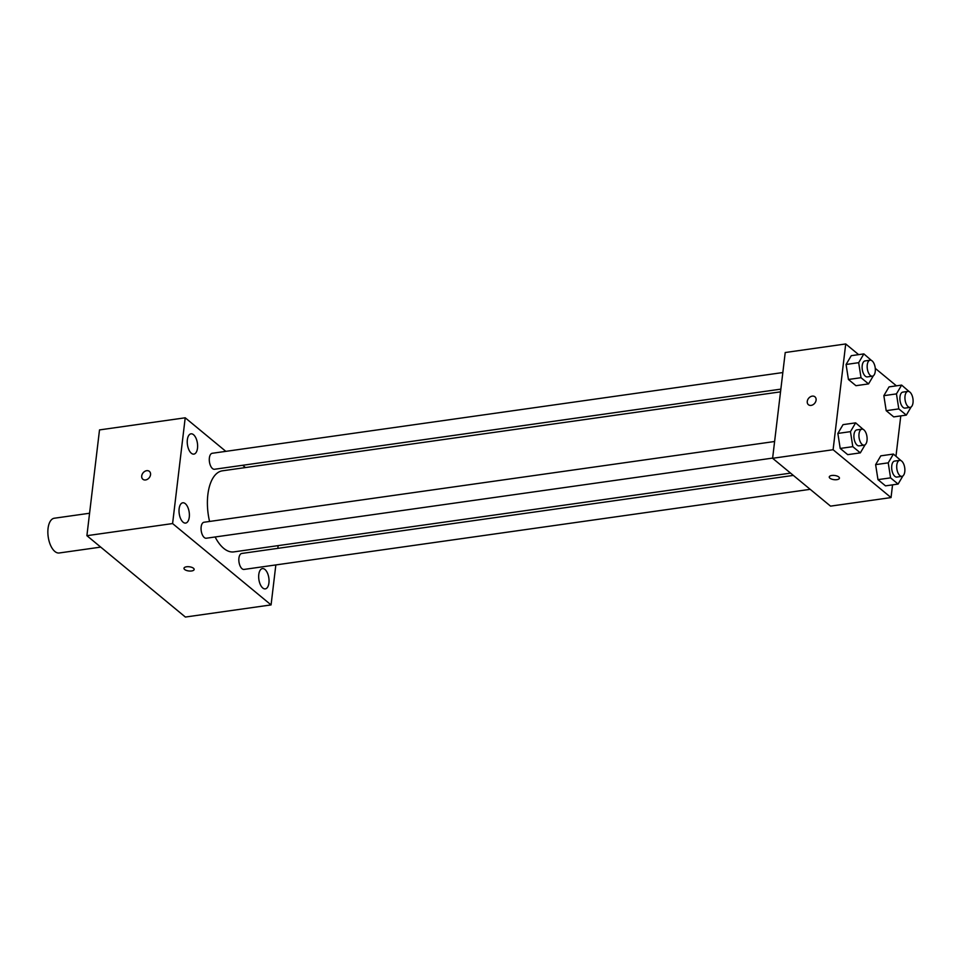 <?xml version="1.0" encoding="UTF-8"?>
<svg xmlns="http://www.w3.org/2000/svg" width="961" height="961" viewBox="0 0 961 961"><rect width="100%" height="100%" fill="white"/><g stroke="black" fill="none" stroke-linecap="round" stroke-linejoin="round"><path stroke-width="1.44" d="M89.565 513.246L54.284 518.231A17.55 8.637 81.9 0 0 48.05 528.43A17.55 8.637 81.9 0 0 59.198 552.983L100.713 547.109M275.843 564.924L271.074 604.913L185.377 617.046L86.898 535.685L99.512 429.915L185.209 417.795L225.835 451.358M193.533 434.708A10.247 5.045 81.9 0 0 190.987 433.831A10.247 5.045 81.9 0 0 187.431 444.679A10.247 5.045 81.9 0 0 193.858 454.121A10.247 5.045 81.9 0 0 197.618 445.772A10.247 5.045 81.9 0 0 193.533 434.708M185.305 503.672A10.247 5.045 81.9 0 0 182.77 502.795A10.247 5.045 81.9 0 0 179.214 513.642A10.247 5.045 81.9 0 0 185.641 523.084A10.247 5.045 81.9 0 0 189.389 514.736A10.247 5.045 81.9 0 0 185.305 503.672M264.96 569.477A10.247 5.045 81.9 0 0 262.425 568.588A10.247 5.045 81.9 0 0 258.869 579.447A10.247 5.045 81.9 0 0 265.296 588.877A10.247 5.045 81.9 0 0 269.044 580.54A10.247 5.045 81.9 0 0 264.96 569.477M242.689 465.28L245.451 467.563M271.074 604.913L172.596 523.565L86.898 535.685M183.983 568.263A5.117 2.114 -173.2 0 0 186.41 570.426A5.117 2.114 -173.2 0 0 191.599 570.966A5.117 2.114 -173.2 0 0 194.146 569.477A5.117 2.114 -173.2 0 0 189.317 566.774A5.117 2.114 -173.2 0 0 183.983 568.275A5.117 2.114 -173.2 0 0 186.41 570.426A5.117 2.114 -173.2 0 0 191.599 570.966A5.117 2.114 -173.2 0 0 194.146 569.477M172.596 523.565L185.209 417.795M150.541 474.686A5.117 3.916 129.6 0 1 147.501 479.251A5.117 3.916 129.6 0 1 142.877 479.263A5.117 3.916 129.6 0 1 143.105 472.812A5.117 3.916 129.6 0 1 149.387 471.37A5.117 3.916 129.6 0 1 150.541 474.686M142.877 479.263A5.117 3.916 129.6 0 1 143.117 472.824A5.117 3.916 129.6 0 1 149.399 471.37M278.149 545.632L277.825 548.347M774.614 441.507L204.008 522.243A8.072 3.976 81.9 0 0 201.149 526.928A8.072 3.976 81.9 0 0 206.279 538.232L772.632 458.097M793.342 475.407L241.788 553.452A8.072 3.976 81.9 0 0 238.917 558.137A8.072 3.976 81.9 0 0 244.046 569.429L810.183 489.329M782.831 372.544L212.237 453.28A8.072 3.976 81.9 0 0 209.438 461.833A8.072 3.976 81.9 0 0 214.495 469.268L780.861 389.133M780.536 391.848L222.411 470.818A40.939 20.145 81.9 0 0 207.864 494.603A40.939 20.145 81.9 0 0 209.57 521.463M215.12 536.971A40.939 20.145 81.9 0 0 233.871 551.89L790.579 473.124M892.553 484.861L891.039 497.582L830.544 506.135L772.608 458.289L785.221 352.519L845.716 343.954L858.641 354.633M891.039 497.582L833.103 449.724L772.608 458.289M831.806 475.479A5.117 2.114 6.8 0 1 836.995 476.019A5.117 2.114 6.8 0 1 839.421 478.182A5.117 2.114 6.8 0 1 834.1 479.671A5.117 2.114 6.8 0 1 829.259 476.968A5.117 2.114 6.8 0 1 831.806 475.479M893.718 416.894L886.198 410.683L883.844 395.668L889.033 386.887L883.844 395.668L886.198 410.683L893.718 416.894L906.319 415.116L898.799 408.893L896.457 393.89L901.634 385.097L909.214 391.644M847.722 454.649L840.202 448.439L837.86 433.435L843.037 424.642L837.86 433.435L840.202 448.439L847.722 454.649L860.323 452.871L852.803 446.661L850.461 431.645L855.638 422.852L863.218 429.411M900.781 415.897L895.976 456.175M875.267 368.363L896.421 385.841M833.103 449.724L845.716 343.954M885.489 485.858L877.97 479.635L875.627 464.631L880.805 455.838L875.627 464.631L877.97 479.635L885.489 485.858L898.103 484.068L890.571 477.857L888.228 462.854L893.406 454.06L900.986 460.607M855.951 385.697L848.419 379.475L846.076 364.471L851.266 355.678L846.076 364.471L848.419 379.475L855.951 385.697L868.552 383.907L861.02 377.697L858.678 362.681L863.867 353.9L871.435 360.447M816.093 400.136A5.117 3.916 129.6 0 1 813.054 404.689A5.117 3.916 129.6 0 1 808.429 404.713A5.117 3.916 129.6 0 1 808.657 398.262A5.117 3.916 129.6 0 1 814.94 396.821A5.117 3.916 129.6 0 1 816.093 400.136M808.429 404.713A5.117 3.916 129.6 0 1 808.669 398.262A5.117 3.916 129.6 0 1 814.952 396.821M839.421 478.182A5.117 2.114 6.8 0 1 834.1 479.671A5.117 2.114 6.8 0 1 829.259 476.968M873.345 375.775L868.552 383.907M870.113 360.195L865.08 360.916A8.072 3.976 81.9 0 0 862.209 365.6A8.072 3.976 81.9 0 0 867.339 376.892L872.384 376.183A8.072 3.976 81.9 0 0 875.183 367.631A8.072 3.976 81.9 0 0 870.113 360.195A8.072 3.976 81.9 0 0 867.254 364.892A8.072 3.976 81.9 0 0 872.384 376.183M861.02 377.697L848.419 379.475M858.678 362.681L846.076 364.471M863.867 353.9L851.266 355.678M911.124 406.971L906.319 415.116M907.893 391.403L902.847 392.112A8.072 3.976 81.9 0 0 899.976 396.809A8.072 3.976 81.9 0 0 905.106 408.101L910.151 407.38A8.072 3.976 81.9 0 0 912.95 398.839A8.072 3.976 81.9 0 0 907.893 391.403A8.072 3.976 81.9 0 0 905.022 396.088A8.072 3.976 81.9 0 0 910.151 407.38M898.799 408.893L886.198 410.683M896.457 393.89L883.844 395.668M901.634 385.097L889.033 386.887M865.128 444.739L860.323 452.871M861.897 429.159L856.852 429.879A8.072 3.976 81.9 0 0 853.993 434.564A8.072 3.976 81.9 0 0 859.11 445.856L864.155 445.147A8.072 3.976 81.9 0 0 866.954 436.594A8.072 3.976 81.9 0 0 861.897 429.159A8.072 3.976 81.9 0 0 859.026 433.843A8.072 3.976 81.9 0 0 864.155 445.147M852.803 446.661L840.202 448.439M850.461 431.645L837.86 433.435M855.638 422.852L843.037 424.642M902.896 475.935L898.103 484.068M899.664 460.367L894.619 461.076A8.072 3.976 81.9 0 0 891.76 465.761A8.072 3.976 81.9 0 0 896.889 477.052L901.923 476.344A8.072 3.976 81.9 0 0 904.721 467.803A8.072 3.976 81.9 0 0 899.664 460.367A8.072 3.976 81.9 0 0 896.793 465.052A8.072 3.976 81.9 0 0 901.923 476.344M890.571 477.857L877.97 479.635M888.228 462.854L875.627 464.631M893.406 454.06L880.805 455.838"/></g></svg>
